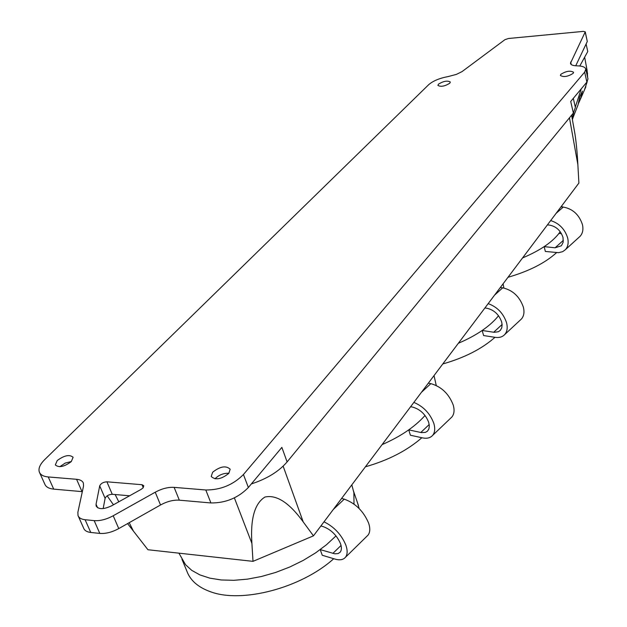 <?xml version="1.0" encoding="UTF-8"?>
<svg xmlns="http://www.w3.org/2000/svg" width="627" height="627" viewBox="0 0 627 627"><rect width="100%" height="100%" fill="white"/><g stroke="black" fill="none" stroke-linecap="round" stroke-linejoin="round"><path stroke-width="0.94" d="M547.418 224.897L549.511 225.093C556.173 226.394 560.679 230.54 563.03 237.539L563.203 242.179L561.408 245.76L555.107 247.783L544.165 246.638L545.349 251.451L558.579 252.681L562.662 251.662L565.358 249.711C567.984 246.795 568.752 242.892 567.67 237.994C564.888 229.129 559.221 223.322 550.671 220.563M579.113 237.21L580.077 236.324C582.71 233.416 583.502 229.521 582.459 224.662C579.176 214.7 572.78 208.838 563.273 207.067L560.969 206.879M508.011 277.267C528.867 271.264 545.051 263.058 556.572 252.642M561.494 233.683L558.971 233.432M484.906 307.975L487.108 308.288C494.131 309.989 498.982 314.55 501.663 321.972L502.117 324.778L501.733 327.905L500.346 330.335L498.41 331.722L494.272 332.318L482.202 330.476M482.187 330.492L483.597 335.547L495.095 337.342C499.163 337.922 502.352 337.012 504.672 334.599C507.188 331.707 507.815 327.733 506.545 322.693C503.356 313.296 497.235 306.94 488.174 303.625M520.426 319.927L521.398 319.025C523.929 316.11 524.587 312.152 523.373 307.152C519.626 296.587 512.745 290.144 502.721 287.832L500.299 287.519M442.787 363.958C464.497 357.758 481.897 348.878 494.977 337.326M410.622 406.711L412.934 407.182C420.341 409.415 425.6 414.478 428.711 422.371L429.33 425.921L428.884 428.954L427.457 431.172L425.341 432.403L421.422 432.606L408.733 429.879L410.395 435.224L422.465 437.865C426.862 438.775 430.224 437.983 432.536 435.483C434.903 432.638 435.334 428.625 433.845 423.444C430.122 413.467 423.46 406.453 413.859 402.401M450.852 417.99L451.801 417.08C454.199 414.212 454.677 410.207 453.243 405.066C448.908 393.827 441.455 386.694 430.874 383.646L428.327 383.168M365.416 466.794C388.144 460.351 406.97 450.672 421.869 437.74M320.891 525.967L323.32 526.656C331.127 529.627 336.864 535.317 340.524 543.719C341.786 547.449 341.66 550.279 340.155 552.191L338.18 553.547L334.834 553.821L320.24 549.613M320.225 549.628L322.254 555.256L334.904 559.072C339.646 560.444 343.141 559.872 345.391 557.356C347.523 554.629 347.703 550.608 345.916 545.294C341.496 534.682 334.199 526.86 324.01 521.821M367.03 536.116L367.947 535.223C370.126 532.464 370.361 528.443 368.645 523.161C363.558 511.201 355.431 503.191 344.27 499.155L341.597 498.449M181.948 559.253L186.768 570.891C190.138 580.296 197.975 587.225 210.28 591.669C241.85 603.715 301.54 587.867 333.713 558.72M359.146 508.528L357.594 503.081M353.691 491.991L353.283 490.439M579.567 98.031L579.513 98.486M579.701 97.906L579.669 98.478M572.349 119.373L578.039 104.897L579.677 97.013L582.381 91.103L580.759 98.408L578.494 103.431M584.646 57.206L587.099 70.357L587.656 77.544M587.225 81.659L584.458 89.888M572.09 117.923L573.799 112.507M575.304 107.115L581.268 88.83M586.488 72.301L587.099 70.357M573.446 116.481L572.38 119.545M578.039 104.897L576.393 108.949M560.217 231.708C553.367 241.489 540.819 250.22 522.573 257.916M498.536 315.749C490.024 326.267 476.63 335.445 458.337 343.282M435.945 384.147L436.274 385.48M425.028 415.497C414.862 426.846 400.551 436.557 382.102 444.614M353.103 489.742L353.879 492.689L354.004 504.084M336.001 535.905L326.534 544.691L315.483 552.959L303.107 560.475L289.745 567.02L275.747 572.412L261.514 576.487L247.422 579.144L233.871 580.312L221.229 579.967L209.81 578.141L199.919 574.912L191.768 570.382L185.545 564.7L178.914 553.163M142 484.71L143.818 485.753L143.019 487.916L141.114 489.373L111.778 505.723C103.847 509.469 98.643 509.586 96.15 506.091L96.056 504.257L99.701 485.862C100.931 483.401 103.33 482.053 106.896 481.802L142 484.71L143.238 487.665M228.769 473.416C221.268 479.326 215.414 480.345 211.213 476.473L212.671 472.209C220.179 466.339 226.018 465.344 230.18 469.223L228.769 473.416M215.006 478.848L215.179 478.636C219.058 474.851 223.627 473.064 228.886 473.275M71.274 461.605C64.22 466.833 58.907 467.938 55.333 464.928L57.214 460.547C64.275 455.351 69.573 454.262 73.108 457.279L71.274 461.605M59.777 466.715L65.232 463.079L71.353 461.527M573.156 73.359C567.882 76.666 563.61 77.364 560.358 75.452L560.789 74.354C566.071 71.055 570.335 70.365 573.572 72.285L573.156 73.359M449.755 83.25C444.7 86.33 440.75 87.043 437.889 85.397L438.477 84.151C443.524 81.087 447.474 80.381 450.327 82.027L449.755 83.25M574.512 131.49L574.826 133.237C576.166 141.483 577.177 151.953 577.867 164.65L578.893 183.06L313.461 535.842L253.002 561.353L147.948 549.738L127.571 523.6M283.145 466.159L303.209 521.899L313.461 535.842M253.002 561.353L251.905 543.429L234.373 497.877M107.154 495.847L113.456 504.782M303.209 521.899C289.29 502.713 276.523 494.437 264.9 497.062C254.625 503.489 250.291 518.944 251.905 543.429M103.165 508.575L105.109 498.34C106.324 495.863 108.706 494.507 112.257 494.28L129.577 495.8M573.305 98.368L575.382 107.46L573.368 113.056L287.111 461.911L281.86 447.396L248.37 487.5C238.158 497.916 225.673 503.066 210.915 502.956L179.33 500.174C173.365 499.813 167.095 501.42 160.528 504.986L118.762 528.585C111.998 532.245 105.681 533.859 99.803 533.412L90.758 532.464C86.965 532.009 84.598 530.599 83.665 528.216L78.297 516.178M82.325 491.646L53.718 489.131C48.914 488.645 45.936 486.975 44.799 484.122L39.65 472.758M504.907 39.689L508.442 38.498L583.314 31.381L585.257 31.836L570.437 63.319C570.852 64.918 573.078 65.764 577.122 65.843C582.326 65.945 585.218 67.058 585.79 69.174L584.662 72.136L243.441 474.514C233.142 484.875 220.594 490.032 205.789 489.985L174.126 487.367C168.138 487.03 161.844 488.645 155.237 492.211L113.205 515.762C106.402 519.422 100.054 521.045 94.168 520.629L85.1 519.72C81.298 519.289 78.931 517.902 78.014 515.551L77.866 512.322L83.524 486.082L83.399 483.151C82.521 480.925 80.248 479.639 76.572 479.294L48.24 476.951C43.42 476.496 40.441 474.858 39.321 472.037C38.2 468.463 39.995 464.325 44.713 459.607L428.727 84.645C433.132 80.844 439.715 78.124 448.477 76.494L456.456 74.362L462.036 71.611L504.907 39.689M585.257 31.836L587.295 41.507L575.727 65.796M587.961 78.924L586.888 82.098L570.711 101.472L573.368 113.056M579.795 65.992L587.765 51.539L586.104 44.008M287.111 461.911C278.843 471.52 266.93 478.856 251.364 483.919M555.107 247.783L563.375 240.337M556.118 213.329L563.273 207.067M493.692 332.239L502.102 324.488M494.578 295.121L502.721 287.832M420.795 432.481L429.205 424.534M421.493 392.259L430.874 383.646M332.874 553.398L341.041 545.466M333.282 509.5L344.27 499.155M577.867 164.65L569.465 117.821M115.141 494.531L118.785 501.819M129.209 522.683L133.473 531.21M587.295 41.507L585.218 32.079M571.228 64.518L570.664 62.018M586.888 82.098L584.662 72.136M248.37 487.5L243.441 474.514M210.915 502.956L205.789 489.985M179.33 500.174L174.126 487.367M160.528 504.986L155.237 492.211M118.762 528.585L113.205 515.762M99.803 533.412L94.168 520.629M90.758 532.464L85.1 519.72M82.004 491.615L76.572 479.294M53.718 489.131L48.24 476.951M97.593 507.76L96.056 504.257M105.109 498.34L99.701 485.862M112.257 494.28L106.896 481.802M565.358 249.711L580.077 236.324M504.672 334.599L521.398 319.025M436.306 385.495L436.086 384.766M432.536 435.483L451.801 417.08M358.479 505.652L353.338 490.612M345.391 557.356L367.947 535.223M579.622 97.561L579.716 97.969M585.853 86.761L580.759 98.408M562.019 206.965L561.808 205.758M503.889 288.028L503.073 283.827M436.243 385.464L434.025 375.597M353.879 492.689L351.818 484.859M574.826 133.237L571.605 115.211M588.001 79.104L585.79 69.174M586.151 65.294L587.57 73.892"/></g></svg>
